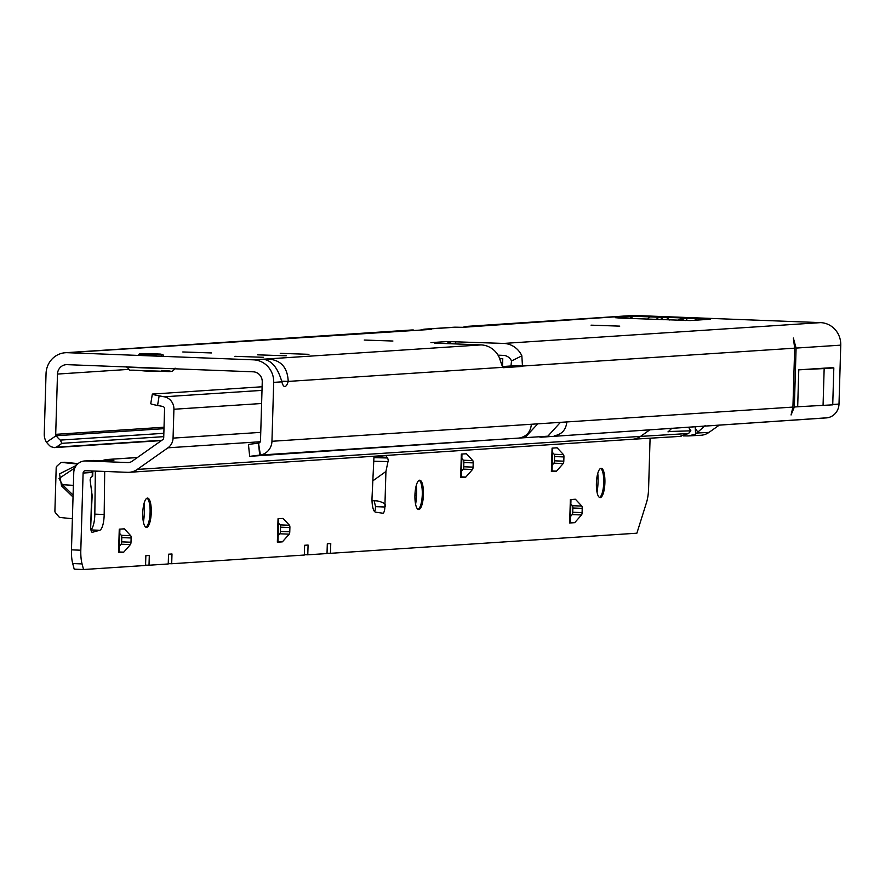 <?xml version="1.0" encoding="UTF-8"?>
<svg xmlns="http://www.w3.org/2000/svg" width="885" height="885" viewBox="0 0 885 885"><rect width="100%" height="100%" fill="white"/><g stroke="black" fill="none" stroke-linecap="round" stroke-linejoin="round"><path stroke-width="1.33" d="M591.058 325.16L619.743 326.134L591.058 325.16M364.244 340.05L392.918 341.024L364.244 340.05M280.257 353.347L308.942 354.321L280.257 353.347M257.579 354.83L286.253 355.803L257.579 354.83M234.901 356.323L263.575 357.297L234.901 356.323M182.786 351.964L211.46 352.938L182.786 351.964M163.128 354.918L138.989 354.199M281.762 381.169L288.211 381.413A14.658 4.237 -87.8 0 1 284.893 386.502A14.658 4.237 -87.8 0 1 284.76 386.513A14.658 4.237 -87.8 0 1 281.873 381.833C277.779 367.64 271.452 360.106 262.889 359.233L481.064 344.907L434.579 343.126M826.701 417.875L540.934 437.201L827.431 417.775A14.414 13.795 86.2 0 0 839.002 404.069L840.75 345.15A21.749 20.809 86.2 0 0 820.594 322.627L634.534 315.48L462.766 327.317L455.919 327.196L427.566 329.065L431.581 329.364L67.481 352.695L253.541 359.841A21.749 20.809 86.2 0 1 273.697 382.375L271.949 441.283A14.414 13.795 86.2 0 1 260.378 454.99L250.322 456.284L519.086 438.064C526.475 436.67 530.58 432.068 531.376 424.258L537.759 423.838L524.905 437.688L518.234 438.152M524.905 437.699L547.848 436.183L560.437 422.344L566.82 421.935C566.013 429.734 561.909 434.336 554.519 435.741M791.057 414.976L794.343 407L796.091 348.082L793.347 338.037L794.675 348.17L792.927 407.089L791.057 414.976M163.979 428.661L56.087 435.752A2.445 2.334 86.2 0 1 55.7 434.336L57.492 374.067A9.779 9.348 86.2 0 1 67.127 364.653L253.187 371.811A9.779 9.348 86.2 0 1 262.248 381.933L260.5 440.841A2.445 2.334 86.2 0 1 258.531 443.164L259.659 455.089L519.086 438.064M498.045 355.173L503.399 355.383A9.779 9.348 -93.8 0 1 511.53 360.958L511.01 365.605L522.46 366.047A7.334 2.124 -87.8 0 1 521.774 366.467L503.344 367.684A7.334 2.124 -87.8 0 1 503.277 367.684A7.334 2.124 -87.8 0 1 502.68 367.341L499.173 357.308A21.749 20.809 -93.8 0 0 481.064 344.907M452.943 343.822L446.283 341.499L503.753 343.424L820.594 322.627M685.764 320.569L687.49 318.323L710.578 319.219L690.101 320.558L620.186 318.091L615.307 317.682L630.54 316.686L633.184 318.578M647.566 319.142L649.811 316.885L635.784 316.343L630.54 316.686L630.684 318.5M696.561 318.677L694.681 320.259M649.811 316.885L658.883 317.228L656.139 319.474M249.681 456.295L248.442 444.392L258.409 443.186M258.531 443.164L260.378 454.99M511.01 365.605A7.334 2.124 -87.8 0 1 510.313 366.025L502.337 366.556M832.143 367.651L798.779 369.83L797.684 406.757L832.73 404.843L833.825 367.928L832.143 367.651M163.747 436.648L61.939 443.33L56.275 447.179L54.273 447.622L50.677 446.615A14.658 3.717 -124.1 0 1 46.496 442.246L56.087 435.752A14.658 3.717 55.9 0 0 60.268 440.11L163.847 433.307M61.939 443.33L60.268 440.11M46.496 442.246A14.414 13.795 86.2 0 1 44.25 433.893L46.042 373.625A21.749 20.809 86.2 0 1 65.413 352.728A21.749 20.809 86.2 0 1 67.481 352.695M266.839 360.228L266.872 358.967C280.457 359.509 287.57 366.998 288.211 381.413L502.68 367.341M65.413 352.728L411.315 330.016A21.749 20.809 86.2 0 1 413.383 329.994M427.566 329.065A21.749 20.809 -93.8 0 0 425.497 329.087A21.749 20.809 -93.8 0 0 420.419 330.094M425.497 329.087L453.85 327.229A21.749 20.809 86.2 0 1 455.919 327.196M470.09 326.266A21.749 20.809 -93.8 0 0 468.021 326.299A21.749 20.809 -93.8 0 0 462.944 327.306M468.021 326.299L632.465 315.502A21.749 20.809 86.2 0 1 634.534 315.48M511.53 360.958L521.851 355.825A21.749 20.809 -93.8 0 0 503.753 343.424M521.851 355.825L522.46 366.047L794.675 348.17M680.676 320.414A12.467 11.815 -83.4 0 1 687.49 318.323L685.078 318.047A12.467 11.815 96.6 0 0 678.021 320.315M685.078 318.047L664.912 317.272A12.467 7.655 90.4 0 1 669.37 319.983M664.912 317.272L658.883 317.228A12.467 7.655 90.4 0 1 663.175 319.75M499.826 358.812L502.769 358.591L499.638 358.37M798.779 369.83L824.156 368.558L823.061 405.474M824.156 368.558L833.825 367.928M538.677 436.792L540.934 437.201M152.187 367.928A24.437 0.708 -178.3 0 1 143.591 367.64A24.437 0.708 -178.3 0 1 135.892 367.297M164.975 368.414A24.437 0.708 -178.3 0 1 143.591 367.883A24.437 0.708 -178.3 0 1 127.783 366.987M160.86 354.42L139.631 353.635L160.982 354.454L161.446 355.283M151.213 355.117L144.266 354.553M162.873 354.542L163.249 355.25M163.039 354.841L161.446 354.841M161.335 354.719L151.213 354.819M143.348 354.819L139.631 353.635L138.79 354.52M414.943 495.224L415.762 495.169A4.89 1.416 92.2 0 0 416.061 495.036M597.054 492.325A23.209 6.715 92.2 0 0 597.784 473.331M600.627 468.419A14.658 4.237 -87.8 0 1 601.302 468.995A14.658 4.237 -87.8 0 1 603.725 483.066A14.658 4.237 -87.8 0 1 600.229 496.927A14.658 4.237 -87.8 0 1 599.51 497.436M415.607 504.229A23.209 6.715 92.2 0 0 416.326 485.245M419.169 480.334A14.658 4.237 -87.8 0 1 419.844 480.898A14.658 4.237 -87.8 0 1 422.267 494.98A14.658 4.237 -87.8 0 1 418.771 508.831A14.658 4.237 -87.8 0 1 418.052 509.351M143.414 522.095A23.209 6.715 92.2 0 0 144.144 503.111M146.976 498.2A14.658 4.237 -87.8 0 1 147.662 498.764A14.658 4.237 -87.8 0 1 150.074 512.846A14.658 4.237 -87.8 0 1 146.589 526.697A14.658 4.237 -87.8 0 1 145.87 527.217M649.501 430.077L640.53 436.394L688.552 433.495L690.886 430.829L689.869 429.291A4.89 0.774 -32.8 0 1 689.902 429.291A4.89 0.774 -32.8 0 1 690.134 429.369A4.89 0.774 -32.8 0 1 690.112 429.623M688.939 427.488L690.886 430.829M373.99 456.262L386.347 457.368L387.663 457.976L388.261 460.344L385.926 471.495L372.828 480.843M74.827 467.955L59.052 478.453L62.381 484.692L73.378 485.356M92.095 532.272L92.416 532.283A6.106 1.77 92.2 0 1 92.25 532.305A6.106 1.77 92.2 0 1 90.712 526.309L92.151 495.567L90.093 479.913L90.834 477.469L92.726 476.097L92.881 470.997M600.218 497.602A14.658 4.237 92.2 0 0 604.897 482.889A14.658 4.237 92.2 0 0 601.214 468.298A14.658 4.237 92.2 0 0 601.081 468.309A14.658 4.237 92.2 0 0 596.401 483.011A14.658 4.237 92.2 0 0 600.085 497.602A14.658 4.237 92.2 0 0 600.218 497.602M418.76 509.517A14.658 4.237 92.2 0 0 423.439 494.803A14.658 4.237 92.2 0 0 419.755 480.212A14.658 4.237 92.2 0 0 419.634 480.212A14.658 4.237 92.2 0 0 414.943 494.925A14.658 4.237 92.2 0 0 418.627 509.517A14.658 4.237 92.2 0 0 418.76 509.517M146.578 527.371A14.658 4.237 92.2 0 0 151.258 512.669A14.658 4.237 92.2 0 0 147.574 498.078A14.658 4.237 92.2 0 0 147.441 498.078A14.658 4.237 92.2 0 0 142.762 512.791A14.658 4.237 92.2 0 0 146.445 527.383A14.658 4.237 92.2 0 0 146.578 527.371M107.14 460.565L107.162 459.547L113.899 460.233L84.639 460.963A12.213 11.693 86.2 0 1 85.801 460.941L127.838 462.556A7.334 7.014 -93.8 0 0 132.009 461.317L162.685 439.701A2.445 2.334 -93.8 0 0 163.714 437.765L164.566 408.903A2.445 2.334 -93.8 0 0 162.63 406.403L157.563 405.463A9.779 0.675 -170.6 0 1 150.749 403.682A9.779 0.675 -170.6 0 1 150.76 403.671L152.342 394.079M650.088 438.152L648.594 488.575A19.547 5.653 -87.8 0 1 646.515 502.503L636.879 533.201L330.47 553.313L330.758 543.556L327.306 543.777L327.019 553.545L307.781 554.806L308.08 545.038L304.628 545.271L304.34 555.039L171.69 563.745L171.989 553.977L168.537 554.198L168.239 563.966L149.012 565.227L149.299 555.459L145.848 555.692L145.56 565.46L83.555 569.52L74.207 569.166L72.714 563.557A19.547 5.653 -87.8 0 1 71.464 549.851L73.754 472.701A12.213 11.693 86.2 0 1 84.639 460.963M90.912 529.661A14.658 4.237 92.2 0 0 94.828 514.141L95.348 471.285L104.695 471.451M373.99 456.24L372.065 496.916A14.658 4.237 92.2 0 0 375.594 512.172L382.818 513.223A6.106 1.77 92.2 0 0 382.873 513.223A6.106 1.77 92.2 0 0 384.875 507.005L375.528 506.651A6.106 1.77 -87.8 0 1 374.643 511.641M130.427 544.574L123.734 552.151A2.445 0.708 -87.8 0 1 123.513 552.284L118.568 552.605L119.265 529.164L124.21 528.843A2.445 0.708 -87.8 0 1 124.232 528.843A2.445 0.708 -87.8 0 1 124.42 528.942L130.692 535.668A2.445 0.708 -87.8 0 1 131.124 537.969L130.991 542.217A2.445 0.708 -87.8 0 1 130.427 544.574L121.079 544.209L119.386 546.134M121.079 544.209A2.445 0.708 92.2 0 0 121.643 541.852L130.991 542.217M131.124 537.969L121.776 537.604L121.643 541.852M121.776 537.604A2.445 0.708 92.2 0 0 121.345 535.314L130.692 535.668M119.763 533.611L121.345 535.314M472.513 469.481L465.809 477.07A2.445 0.708 -87.8 0 1 465.587 477.192L460.654 477.524L461.339 454.082L466.284 453.762A2.445 0.708 -87.8 0 1 466.306 453.762A2.445 0.708 -87.8 0 1 466.495 453.861L472.778 460.587A2.445 0.708 -87.8 0 1 473.198 462.877L473.077 467.125A2.445 0.708 -87.8 0 1 472.513 469.481L463.165 469.127L461.472 471.041M463.165 469.127A2.445 0.708 92.2 0 0 463.729 466.771L473.077 467.125M473.198 462.877L463.851 462.523L463.729 466.771M463.851 462.523A2.445 0.708 92.2 0 0 463.43 460.233L472.778 460.587M461.837 458.53L463.43 460.233M563.236 463.53L556.543 471.108A2.445 0.708 -87.8 0 1 556.322 471.24L551.377 471.561L552.074 448.131L557.019 447.799A2.445 0.708 -87.8 0 1 557.041 447.799A2.445 0.708 -87.8 0 1 557.229 447.91L563.502 454.636A2.445 0.708 -87.8 0 1 563.933 456.925L563.8 461.173A2.445 0.708 -87.8 0 1 563.236 463.53L553.888 463.176L552.196 465.09M553.888 463.176A2.445 0.708 92.2 0 0 554.452 460.82L563.8 461.173M563.933 456.925L554.585 456.572L554.452 460.82M554.585 456.572A2.445 0.708 92.2 0 0 554.154 454.27L563.502 454.636M552.572 452.578L554.154 454.27M581.522 514.959L574.819 522.548A2.445 0.708 -87.8 0 1 574.597 522.67L569.663 523.002L570.36 499.56L575.294 499.24A2.445 0.708 -87.8 0 1 575.316 499.24A2.445 0.708 -87.8 0 1 575.504 499.339L581.788 506.065A2.445 0.708 -87.8 0 1 582.208 508.355L582.087 512.603A2.445 0.708 -87.8 0 1 581.522 514.959L572.175 514.605L570.482 516.519M572.175 514.605A2.445 0.708 92.2 0 0 572.739 512.249L582.087 512.603M582.208 508.355L572.861 508.001L572.739 512.249M572.861 508.001A2.445 0.708 92.2 0 0 572.44 505.711L581.788 506.065M570.847 504.007L572.44 505.711M289.207 534.153L282.503 541.731A2.445 0.708 -87.8 0 1 282.282 541.863L277.348 542.184L278.034 518.743L282.979 518.422A2.445 0.708 -87.8 0 1 283.001 518.422A2.445 0.708 -87.8 0 1 283.189 518.522L289.472 525.247A2.445 0.708 -87.8 0 1 289.893 527.548L289.771 531.797A2.445 0.708 -87.8 0 1 289.207 534.153L279.859 533.788L278.167 535.713M279.859 533.788A2.445 0.708 92.2 0 0 280.423 531.431L289.771 531.797M289.893 527.548L280.545 527.183L280.423 531.431M280.545 527.183A2.445 0.708 92.2 0 0 280.125 524.894L289.472 525.247M278.532 523.19L280.125 524.894M92.416 532.283L99.739 530.27A14.658 4.237 92.2 0 0 104.176 514.495L104.695 471.65L106.587 471.517M83.555 569.52L82.062 563.911A19.547 5.653 -87.8 0 1 80.812 550.216L83.102 473.066A2.445 2.334 86.2 0 1 85.513 470.709L127.551 472.324A17.103 16.361 -93.8 0 0 129.177 472.302A17.103 16.361 -93.8 0 0 137.263 469.426L167.951 447.81A12.213 11.693 -93.8 0 0 173.062 438.119L173.914 409.257A12.213 11.693 -93.8 0 0 164.212 396.79L159.145 395.838A9.779 0.675 -170.6 0 1 152.342 394.068L262.104 386.767M705.378 425.419L695.61 434.07L688.464 435.929L683.508 435.918M718.731 425.53L708.996 432.389A17.103 16.361 86.2 0 1 700.699 435.276L688.464 435.929M375.528 506.651L374.145 500.556M385.926 471.495L384.875 507.005C386.645 504.494 384.101 502.459 377.253 500.91L372.021 500.611M72.382 518.732L60.313 517.493A2.445 2.334 -93.8 0 1 58.775 516.663L55.489 512.758A2.445 2.334 -93.8 0 1 54.903 511.065L56.186 467.822A2.445 2.334 -93.8 0 1 56.972 466.074L60.268 463.054A2.445 2.334 -93.8 0 1 62.027 462.457L77.581 464.061M64.118 462.324A2.445 2.334 86.2 0 1 64.859 462.28L78.068 463.629M92.007 470.964L91.487 472.513L83.102 473.066M152.342 394.068A9.779 0.675 -170.6 0 1 152.342 394.046L150.749 403.682M101.919 460.665L106.034 459.558L137.341 457.567M304.34 554.718L307.781 554.806M168.25 563.656L171.69 563.745M145.571 565.139L149.012 565.227M327.03 553.236L330.47 553.313M73.035 497.027L61.519 485.865L62.381 484.692L73.09 495.069M688.552 433.495L679.99 436.327M668.12 431.537L690.864 430.829M671.958 428.13L668.064 431.946M695.234 427.079L695.61 434.07M569.663 523.002L570.294 522.891L570.98 499.516M551.377 471.561L552.008 471.462L552.705 448.087M460.654 477.524L461.284 477.413L461.97 454.038M277.348 542.184L277.978 542.085L278.664 518.71M118.568 552.605L119.198 552.505L119.895 529.13M566.82 421.935L792.927 407.089M794.343 407L799.232 406.68M832.741 404.478L839.002 404.069M271.949 441.283L531.376 424.258M560.437 422.344L537.759 423.838M273.697 382.375L281.873 381.833M128.491 369.399L57.492 374.067M164.024 427.223L55.7 434.336M446.759 341.588L430.94 342.628M253.541 359.841L262.889 359.233M521.774 366.467L510.313 366.025M796.091 348.082L840.75 345.15M56.275 447.179L161.911 440.243M455.742 341.577L455.664 343.933M502.558 358.624L502.326 366.523M146.18 353.546L140.925 353.635M158.072 354L160.915 354.111M161.38 370.439A19.857 0.575 -178.3 0 1 168.581 371.368A19.857 0.575 -178.3 0 1 144.819 370.97M141.943 353.9L141.777 354.73M155.306 354.409L155.141 355.217M153.736 354.354L153.57 355.184M144.089 354.487L143.525 353.956M144.211 354.332L144.797 354.066L144.399 354.531M139.62 353.635L141.412 353.635M146.158 353.546L149.211 353.657M149.2 353.657L157.475 353.911M157.419 353.9L158.127 354M415.032 493.343L416.603 493.244M373.924 457.667L387.663 457.976M386.347 457.368L386.413 455.421M90.712 526.309L91.774 490.799M92.195 476.672L92.361 470.975M697.336 433.008L708.996 432.389M61.519 485.865L59.527 473.851L76.342 465.422M94.02 460.41L85.801 460.941M129.177 472.302L632.443 439.27A17.103 16.361 86.2 0 0 640.53 436.394L137.263 469.426M260.301 441.748L167.951 447.81M129.232 462.468L127.838 462.556M173.062 438.119L260.743 432.367M261.606 403.505L173.914 409.257M261.993 390.373L164.212 396.79M157.563 405.463L159.145 395.838M90.956 529.938L99.739 530.27M94.828 514.141L104.176 514.495M71.464 549.851L80.812 550.216M72.714 563.557L82.062 563.911M62.027 462.457L64.859 462.28M373.758 461.24L388.117 461.572M698.055 432.499L695.765 428.971M689.869 429.291L688.729 427.499M574.597 522.67L570.305 522.504M575.504 499.339L574.398 499.295M570.305 522.371L574.819 522.548M556.322 471.24L552.019 471.074M557.229 447.91L556.112 447.865M552.019 470.942L556.543 471.108M465.587 477.192L461.295 477.026M466.495 453.861L465.388 453.817M461.295 476.893L465.809 477.07M282.282 541.863L277.99 541.697M283.189 518.522L282.083 518.477M277.99 541.554L282.503 541.731M123.513 552.284L119.21 552.118M124.42 528.942L123.303 528.898M119.21 551.974L123.734 552.151M502.769 358.591L502.525 366.545M54.273 447.622L161.424 440.597M547.848 436.183L549.054 436.028M175.097 368.149C171.491 373.868 171.845 370.638 144.775 370.97C121.334 368.669 134.033 372.673 126.256 366.7M160.948 354.122L163.305 355.25M416.547 495.003L414.943 495.113M137.429 457.49L106.034 459.558M61.651 462.457L64.483 462.269M632.443 439.27L681.074 436.338"/></g></svg>
